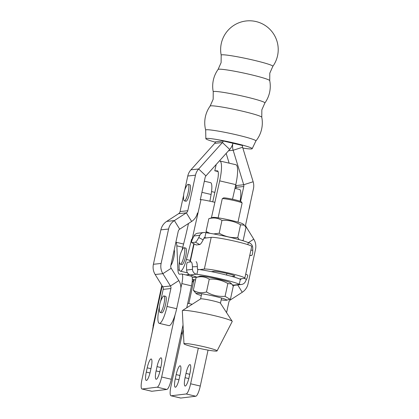 <?xml version="1.0" encoding="UTF-8"?>
<svg xmlns="http://www.w3.org/2000/svg" width="419" height="419" viewBox="0 0 419 419"><rect width="100%" height="100%" fill="white"/><g stroke="black" fill="none" stroke-linecap="round" stroke-linejoin="round"><path stroke-width="0.63" d="M151.228 367.332A8.804 1.906 -76.8 0 0 151.228 358.999A8.804 1.906 -76.8 0 0 151.076 358.994A8.804 1.906 -76.8 0 0 147.205 367.819L146.278 372.109A8.804 1.906 -76.8 0 0 146.283 380.442A8.804 1.906 -76.8 0 0 150.301 371.622L151.228 367.332M180.207 374.12A8.804 1.906 -76.8 0 0 180.201 365.787A8.804 1.906 -76.8 0 0 180.05 365.782A8.804 1.906 -76.8 0 0 176.184 374.607L175.257 378.896A8.804 1.906 -76.8 0 0 175.257 387.229A8.804 1.906 -76.8 0 0 179.28 378.409L180.207 374.12M161.053 366.138A8.804 1.906 -76.8 0 0 161.053 357.81A8.804 1.906 -76.8 0 0 160.896 357.8A8.804 1.906 -76.8 0 0 157.031 366.625L156.104 370.92A8.804 1.906 -76.8 0 0 156.104 379.247A8.804 1.906 -76.8 0 0 160.126 370.433L161.053 366.138M190.027 372.926A8.804 1.906 -76.8 0 0 190.027 364.598A8.804 1.906 -76.8 0 0 189.875 364.588A8.804 1.906 -76.8 0 0 186.005 373.413L185.078 377.708A8.804 1.906 -76.8 0 0 185.083 386.035A8.804 1.906 -76.8 0 0 189.1 377.22L190.027 372.926M200.277 386.046A10.161 2.2 103.2 0 1 195.814 396.233L186.156 393.97A10.161 2.2 -76.8 0 0 190.619 383.783L200.277 386.046L208.049 350.111M195.814 396.233L180.809 398.05A10.161 2.2 103.2 0 1 180.631 398.04L170.973 395.777A10.161 2.2 -76.8 0 0 171.151 395.787L180.809 398.05M181.301 333.011A20.322 1.566 -167.8 0 0 181.982 333.126M183.035 324.987L171.303 379.258A10.161 2.2 103.2 0 1 166.841 389.445L151.835 391.262A10.161 2.2 103.2 0 1 151.657 391.252L141.999 388.989A10.161 2.2 -76.8 0 1 141.994 379.378L152.275 331.848L153.26 325.694M193.856 279.646L192.195 282.479M181.348 332C182.186 333.351 182.155 335.561 181.249 338.636L183.255 329.355M141.999 388.989A10.161 2.2 -76.8 0 0 142.177 389L151.835 391.262M166.841 389.445L157.183 387.182L142.177 389M157.183 387.182A10.161 2.2 -76.8 0 0 161.645 376.995L171.303 379.258M175.86 242.292A16.09 3.488 103.2 0 1 176.839 245.843L177.934 269.873A18.63 4.038 -76.8 0 0 179.447 274.178A18.63 4.038 -76.8 0 0 179.772 274.194L181.663 273.963A10.161 2.2 103.2 0 1 181.836 273.974A10.161 2.2 103.2 0 1 181.841 283.584L180.867 288.083M175.1 314.748L161.645 376.995M187.922 274.686A18.63 4.038 -76.8 0 0 188.178 275.456M181.836 273.974L191.499 276.236A10.161 2.2 103.2 0 1 191.499 285.847L186.759 307.771M186.156 393.97L171.151 395.787M190.619 383.783L198.323 348.158M170.973 395.777A10.161 2.2 -76.8 0 1 170.973 386.166L181.249 338.636M272.821 66.359A28.791 28.791 0 0 0 246.362 20.95A28.791 28.791 0 0 0 221.185 55.156A26.434 1.954 12.2 0 1 221.892 54.81A26.434 1.954 12.2 0 1 253.034 60.053A26.434 1.954 12.2 0 1 272.821 66.359L269.794 73.173L269.726 80.631A26.434 1.954 12.2 0 0 249.913 74.446A26.434 1.954 12.2 0 0 218.77 69.203A26.434 1.954 12.2 0 0 218.09 69.428A28.791 28.791 0 0 0 213.234 91.792A26.434 1.954 12.2 0 1 213.941 91.447A26.434 1.954 12.2 0 1 245.084 96.689A26.434 1.954 12.2 0 1 264.871 102.995L261.849 109.809L261.775 117.268A26.434 1.954 12.2 0 0 241.962 111.077A26.434 1.954 12.2 0 0 210.82 105.839A26.434 1.954 12.2 0 0 210.139 106.059A28.791 28.791 0 0 0 205.671 130.105A25.706 1.901 12.2 0 1 206.358 129.759A25.706 1.901 12.2 0 1 236.641 134.855A25.706 1.901 12.2 0 1 255.878 140.999A28.791 28.791 0 0 0 261.775 117.268M215.403 142.172A23.71 1.749 12.2 0 1 205.844 138.631A23.71 1.749 12.2 0 1 234.415 143.078A23.71 1.749 12.2 0 1 252.186 148.687A23.71 1.749 12.2 0 1 242.852 148.08M226.564 312.632L228.847 302.12A3.389 3.3 -96.1 0 1 230.298 300.004L242.245 292.273A13.549 13.188 83.9 0 0 248.043 283.82L255.511 249.394A13.549 13.188 83.9 0 0 253.767 239.17L246.168 226.862A3.389 3.3 -96.1 0 1 245.733 224.306L253.443 188.76A13.549 13.188 83.9 0 0 253.149 181.757L242.601 147.258A3.389 3.3 -96.1 0 1 242.528 145.508L223.212 140.983L215.502 141.811A3.389 3.3 83.9 0 1 214.711 143.356L190.938 169.815A13.549 13.188 -96.1 0 0 187.78 176.011L184.753 189.975M160.262 312.443A8.469 1.833 103.2 0 1 160.11 312.433A8.469 1.833 103.2 0 1 159.456 310.945A22.018 22.018 0 0 1 162.724 296.987A8.469 1.833 103.2 0 1 163.829 295.934A8.469 1.833 103.2 0 1 163.976 295.945A8.469 1.833 103.2 0 1 163.976 303.953A8.469 1.833 103.2 0 1 160.262 312.443M163.976 295.945L165.584 296.322A8.469 1.833 103.2 0 1 165.589 304.33A8.469 1.833 103.2 0 1 161.724 312.81L160.11 312.433M183.967 343.753L182.328 310.715A25.528 1.969 12.2 0 1 182.438 310.542L200.628 298.894A10.161 0.786 12.2 0 1 212.836 300.811A10.161 0.786 12.2 0 1 220.431 303.178L232.184 321.294A25.528 1.969 12.2 0 1 232.215 321.499L217.068 350.913A16.938 1.309 12.2 0 1 196.658 347.775A16.938 1.309 12.2 0 1 183.967 343.753A16.938 1.309 12.2 0 1 204.393 346.838A16.938 1.309 12.2 0 1 217.068 350.913M182.438 310.542A25.528 1.969 12.2 0 1 213.109 315.36A25.528 1.969 12.2 0 1 232.184 321.294M235.803 188.566L236.075 187.324L243.785 186.497A3.389 3.3 83.9 0 0 243.711 184.748L233.163 150.253A13.549 13.188 -96.1 0 1 232.87 143.246A13.549 13.188 -96.1 0 1 229.712 149.442L205.939 175.896A3.389 3.3 83.9 0 0 205.153 177.447L200.34 199.612M240.553 201.387L243.785 186.497M236.075 187.324A3.389 3.3 -96.1 0 0 236.002 185.575L235.756 184.769M229.146 163.159L226.16 153.396M243.072 240.773L242.821 240.37M233.215 286.077L234.582 285.192M201.921 192.326L211.108 194.479A15.241 3.305 -76.8 0 0 210.595 182.658L204.336 181.191M240.092 201.214A15.241 3.305 -76.8 0 0 239.568 189.446L234.949 188.367M211.108 194.479A165.971 35.971 103.2 0 1 209.893 201.204M181.935 250.368A135.489 29.361 -76.8 0 0 188.471 223.5M179.494 261.262A15.241 3.305 -76.8 0 0 180.311 271.166A15.241 3.305 -76.8 0 0 186.392 259.481A165.971 35.971 -76.8 0 0 191.603 239.239L192.127 239.249A11.852 0.529 12.6 0 1 192.405 239.265M192.127 239.249L200.994 199.622L200.109 199.606M200.994 199.622A11.852 0.529 12.6 0 1 214.884 202.319L219.687 180.856A20.322 4.405 -76.8 0 0 219.828 160.975A20.322 4.405 -76.8 0 0 219.624 160.948L219.378 160.943M232.519 199.229L235.787 184.627A20.322 4.405 103.2 0 0 235.923 164.746L219.828 160.975M212.737 201.827L217.44 180.809A10.161 2.2 -76.8 0 0 217.508 170.868A10.161 2.2 -76.8 0 0 217.409 170.852L217.602 170.9M192.342 239.411L191.603 239.239M216.199 164.484L214.785 170.8L217.409 170.852M218.079 171.57L214.785 170.8M174.194 249.949A8.469 1.833 103.2 0 1 173.796 257.559A8.469 1.833 103.2 0 1 170.821 265.499M192.232 277.619L196.752 277.069M196.7 277.053L192.227 277.598M189.393 274.508L185.921 274.927M239.61 278.96L244.272 278.394A21.002 1.618 -167.8 0 0 244.837 278.158A21.002 1.618 -167.8 0 0 226.894 272.628A21.002 1.618 -167.8 0 0 204.346 269.045L199.706 269.606M231.89 276.461L234.614 276.131A10.836 0.838 -167.8 0 0 234.902 276.011A10.836 0.838 -167.8 0 0 225.642 273.157A10.836 0.838 -167.8 0 0 214.009 271.308L211.291 271.632M203.953 238.233L211.202 237.353A21.002 1.618 12.2 0 1 233.744 240.941A21.002 1.618 12.2 0 1 251.688 246.472L244.837 278.158M159.445 306.603L159.299 307.289A16.938 3.671 -76.8 0 0 159.288 323.368L168.946 325.631A16.938 3.671 -76.8 0 0 176.666 308.724L180.558 290.807A13.549 13.188 -96.1 0 0 178.808 280.583L171.209 268.275L162.86 273.675A13.549 13.188 83.9 0 1 161.116 263.457L168.585 229.031L160.875 229.858A13.549 13.188 -96.1 0 1 166.673 221.405L178.62 213.669A3.389 3.3 83.9 0 0 180.07 211.558L183.658 195.024M160.54 301.554L163.185 289.367A3.389 3.3 83.9 0 0 162.75 286.811L155.15 274.503A13.549 13.188 -96.1 0 1 153.406 264.284L160.875 229.858M159.288 323.368A16.938 3.671 -76.8 0 0 167.008 306.462L170.894 288.544A3.389 3.3 -96.1 0 0 170.46 285.988L162.86 273.675L155.15 274.503M168.585 229.031A13.549 13.188 83.9 0 1 174.383 220.577L186.329 212.847A3.389 3.3 -96.1 0 0 187.78 210.731L195.49 175.184L187.78 176.011M195.49 175.184A13.549 13.188 83.9 0 1 198.648 168.988L222.421 142.533L229.712 149.442M215.502 141.811L223.212 140.983A3.389 3.3 -96.1 0 1 222.421 142.533L214.711 143.356M197.438 212.993A13.549 13.188 -96.1 0 1 191.64 221.447L179.693 229.177A3.389 3.3 83.9 0 0 178.243 231.293L170.774 265.719A3.389 3.3 83.9 0 0 171.209 268.275M180.395 264.2A8.469 1.833 103.2 0 1 180.243 264.19A8.469 1.833 103.2 0 1 179.589 262.703A22.018 22.018 0 0 1 182.862 248.75A8.469 1.833 103.2 0 1 183.962 247.697A8.469 1.833 103.2 0 1 184.109 247.702A8.469 1.833 103.2 0 1 184.109 255.716A8.469 1.833 103.2 0 1 180.395 264.2M184.109 247.702L185.717 248.079A8.469 1.833 103.2 0 1 185.722 256.093A8.469 1.833 103.2 0 1 181.856 264.567L180.243 264.19M184.47 200.863A8.469 1.833 103.2 0 1 184.323 200.858A8.469 1.833 103.2 0 1 183.669 199.365A22.018 22.018 0 0 1 186.937 185.413A8.469 1.833 103.2 0 1 188.037 184.36A8.469 1.833 103.2 0 1 188.183 184.365A8.469 1.833 103.2 0 1 188.189 192.379A8.469 1.833 103.2 0 1 184.47 200.863M188.183 184.365L189.797 184.742A8.469 1.833 103.2 0 1 189.797 192.756A8.469 1.833 103.2 0 1 185.931 201.235L184.323 200.858M222.285 198.716L223.489 197.946A9.145 0.707 12.2 0 1 232.823 199.297A9.145 0.707 12.2 0 1 241.313 201.801L242.093 202.995A10.161 0.786 -167.8 0 0 232.66 200.219A10.161 0.786 -167.8 0 0 222.285 198.716A10.161 0.786 -167.8 0 0 222.243 198.768L218.121 217.838M237.987 222.133L242.109 203.063A10.161 0.786 -167.8 0 0 242.093 202.995M241.218 278.766L240.899 279.421L240.354 279.295A25.742 1.985 -167.8 0 0 222.107 273.974A25.742 1.985 -167.8 0 0 197.978 269.37L196.904 274.319A25.742 1.985 12.2 0 1 221.033 278.928A25.742 1.985 12.2 0 1 239.286 284.244L239.825 284.375A5.08 4.944 83.1 0 0 245.325 281.72L246.43 279.452L244.408 278.373M240.354 279.295L239.286 284.244M241.506 284.464L235.63 285.177A5.08 4.944 -96.9 0 1 233.949 285.088L233.404 284.962A25.742 1.985 12.2 0 1 232.456 284.831M197.978 269.37L197.433 269.239L197.365 266.641L192.426 266.798L192.489 269.338A5.08 4.944 83.1 0 0 196.364 274.194L196.904 274.319M197.009 277.148A25.742 1.985 12.2 0 1 191.027 275.032L190.483 274.906A5.08 4.944 -96.9 0 1 186.612 270.056L186.544 267.511C186.539 264.441 186.884 262.703 187.576 262.294L191.132 261.859C191.839 262.1 192.274 263.745 192.426 266.798M196.076 261.707C196.783 261.943 197.213 263.588 197.365 266.641M247.477 275.058C248.032 275.262 247.687 276.729 246.43 279.452M250.871 250.237L252.757 250.174L252.694 247.634A5.08 4.944 83.1 0 0 248.818 242.784L248.278 242.659A25.742 1.985 -167.8 0 0 230.026 237.337A25.742 1.985 -167.8 0 0 205.897 232.728L205.357 232.603A5.08 4.944 83.1 0 0 199.858 235.258L198.753 237.526L203.157 239.872L204.283 237.552L204.828 237.678A25.742 1.985 12.2 0 1 206.557 237.919M204.828 237.678L205.897 232.728M203.157 239.872C201.749 242.611 200.628 244.167 199.79 244.544L195.385 242.198L191.829 242.627C191.268 242.423 191.619 240.962 192.876 238.238L193.976 235.97A5.08 4.944 -96.9 0 1 197.794 233.221L203.671 232.508M247.844 244.649L248.278 242.659M196.228 244.974L191.693 242.606L196.228 244.974L199.79 244.544M195.385 242.198C196.223 241.826 197.349 240.265 198.753 237.526M252.757 250.174C252.762 253.249 252.416 254.988 251.725 255.396L249.745 255.459M249.703 255.642L251.725 255.396M231.649 283.92L230.361 282.762A15.665 1.21 -167.8 0 0 216.057 278.598A15.665 1.21 -167.8 0 0 200.266 276.152A15.665 1.21 -167.8 0 0 200.015 276.2L196.092 277.472C200.89 276.105 205.279 276.676 209.254 279.18C215.89 278.703 222.086 280.154 227.842 283.537L231.649 283.92L233.268 286.182L230.508 298.967L229.895 299.197L225.076 296.322L227.842 283.537M221.18 299.852A15.665 1.21 -167.8 0 0 226.333 300.292A15.665 1.21 -167.8 0 0 226.585 300.24A15.665 1.21 -167.8 0 0 214.387 296.223A15.665 1.21 -167.8 0 0 196.553 293.316A15.665 1.21 -167.8 0 0 196.239 293.682A15.665 1.21 -167.8 0 0 201.319 295.557M225.076 296.322C218.482 296.809 212.286 295.358 206.494 291.97C201.696 293.337 197.307 292.766 193.332 290.262L196.239 293.682M206.494 291.97L209.254 279.18M193.332 290.262L196.092 277.472M244.356 225.165L243.067 224.008A15.665 1.21 12.2 0 0 228.764 219.844A15.665 1.21 12.2 0 0 212.967 217.398A15.665 1.21 12.2 0 0 212.721 217.445L208.798 218.718C213.59 217.351 217.98 217.922 221.96 220.425C228.591 219.949 234.787 221.4 240.548 224.783L244.356 225.165L245.974 227.428L243.209 240.213L242.292 240.537M239.218 239.658L237.783 237.568C231.188 238.055 224.993 236.604 219.195 233.215L213.611 233.938M209.977 233.325L206.033 231.508L206.85 232.854M208.798 218.718L206.033 231.508M221.96 220.425L219.195 233.215M240.548 224.783L237.783 237.568M152.275 331.848L162.2 285.926M188.843 303.508L193.997 279.677M191.499 285.847L181.841 283.584M179.5 270.239L177.934 269.873M182.763 247.231L176.839 245.843M185.078 377.708L188.786 378.572M186.005 373.413L189.734 374.287M157.031 366.625L160.76 367.5M156.104 370.92L159.807 371.784M175.257 378.896L178.96 379.766M176.184 374.607L179.913 375.482M147.205 367.819L150.934 368.694M146.278 372.109L149.986 372.978M236.002 185.575L243.711 184.748L253.149 181.757M228.544 150.746L233.163 150.253L242.601 147.258M245.796 227.103L246.168 226.862M248.352 242.674L253.767 239.17M242.245 292.273L237.709 284.925M230.298 300.004L229.816 299.224M219.687 180.856L235.787 184.627M211.406 217.859L214.884 202.319M190.21 260.377L186.392 259.481M234.687 275.775L234.614 276.131M211.202 237.353L204.346 269.045M194.107 243.889L190.195 261.975M192.337 279.237L195.553 279.992M163.185 289.367L170.894 288.544M176.666 308.724L167.008 306.462M187.78 210.731L180.07 211.558M153.406 264.284L161.116 263.457M190.938 169.815L198.648 168.988L205.939 175.896M178.62 213.669L186.329 212.847L191.64 221.447M166.673 221.405L174.383 220.577L179.693 229.177M178.808 280.583L170.46 285.988L162.75 286.811M233.949 285.088L239.825 284.375M196.364 274.194L190.483 274.906M186.612 270.056L192.489 269.338M199.858 235.258L193.976 235.97M161.834 285.329L153.066 325.888M183.595 244.015L175.875 242.208M221.185 55.156L221.112 62.614L218.09 69.428M213.234 91.792L213.166 99.245L210.139 106.059M264.871 102.995A28.791 28.791 0 0 0 269.726 80.631M252.186 148.687L255.878 140.999M205.844 138.631L205.671 130.105M187.738 303.251L192.195 304.294M187.513 272.853L180.311 271.166M189.854 262.016L193.808 243.732M195.537 280.039L192.337 279.29M248.928 209.579A22.018 22.018 0 0 0 250.023 204.53M211.543 191.577L214.858 192.352M201.707 293.756L200.591 298.915M226.889 273.445L226.543 275.053M221.572 298.05L220.457 303.209M245.717 274.073L247.608 275.079M226.585 300.24L229.895 299.197"/></g></svg>
